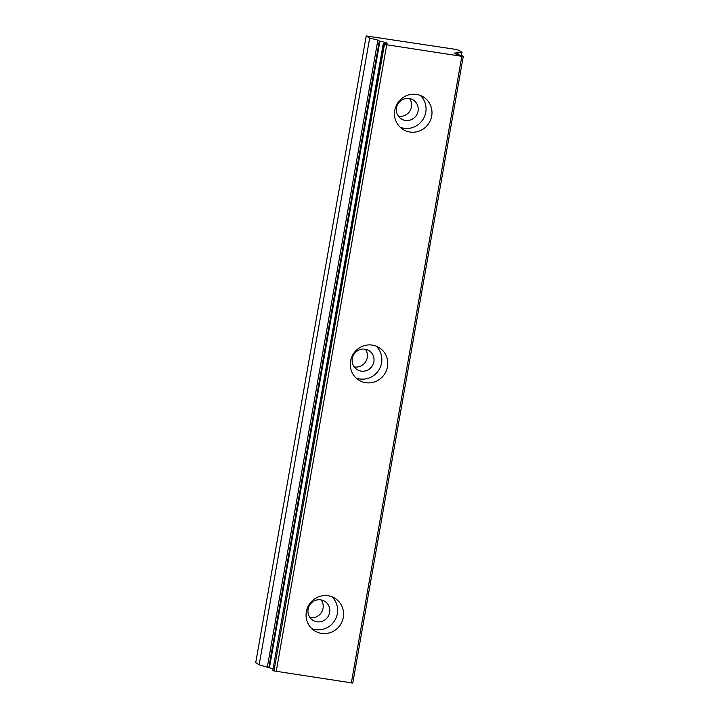 <?xml version="1.0" encoding="UTF-8"?>
<svg xmlns="http://www.w3.org/2000/svg" width="719" height="719" viewBox="0 0 719 719"><rect width="100%" height="100%" fill="white"/><g stroke="black" fill="none" stroke-linecap="round" stroke-linejoin="round"><path stroke-width="1.08" d="M329.653 612.48A11.189 10.848 -57.7 0 1 312.909 620.281A11.189 10.848 -57.7 0 1 308.109 609.164A11.189 10.848 -57.7 0 1 324.862 601.363A11.189 10.848 -57.7 0 1 329.653 612.48M321.159 599.916A11.189 10.848 -57.7 0 1 310.006 617.558M418.063 111.121A11.189 10.848 -57.7 0 1 401.31 118.923A11.189 10.848 -57.7 0 1 396.511 107.814A11.189 10.848 -57.7 0 1 413.263 100.013A11.189 10.848 -57.7 0 1 418.063 111.121M409.56 98.557A11.189 10.848 -57.7 0 1 398.407 116.208M373.862 361.801A11.189 10.848 -57.7 0 1 357.109 369.602A11.189 10.848 -57.7 0 1 352.31 358.493A11.189 10.848 -57.7 0 1 369.063 350.692A11.189 10.848 -57.7 0 1 373.862 361.801M365.36 349.236A11.189 10.848 -57.7 0 1 354.206 366.888M463.279 56.352L352.777 683.05L273.975 670.944L272.825 670.216L383.308 43.499L386.723 44.776L461.832 56.325L463.279 56.352L461.481 55.444A10.228 0.971 -170 0 1 454.57 53.503A10.228 0.971 -170 0 1 454.345 53.242A10.228 0.971 -170 0 1 457.796 53.116L457.545 54.536M306.357 611.734A19.179 18.595 122.3 0 0 314.58 630.788A19.179 18.595 122.3 0 0 343.296 617.414A19.179 18.595 122.3 0 0 335.063 598.361A19.179 18.595 122.3 0 0 306.357 611.734M311.794 628.622A19.179 18.595 122.3 0 0 337.355 613.658A19.179 18.595 122.3 0 0 331.908 596.779M394.758 110.384A19.179 18.595 122.3 0 0 402.982 129.429A19.179 18.595 122.3 0 0 431.697 116.056A19.179 18.595 122.3 0 0 423.473 97.011A19.179 18.595 122.3 0 0 394.758 110.384M400.195 127.263A19.179 18.595 122.3 0 0 425.756 112.308A19.179 18.595 122.3 0 0 420.318 95.42M350.557 361.064A19.179 18.595 122.3 0 0 358.781 380.108A19.179 18.595 122.3 0 0 387.496 366.735A19.179 18.595 122.3 0 0 379.264 347.681A19.179 18.595 122.3 0 0 350.557 361.064M355.995 377.942A19.179 18.595 122.3 0 0 381.555 362.987A19.179 18.595 122.3 0 0 376.109 346.1M457.823 54.608L458.093 53.08L456.682 52.19L462.002 52.307L458.569 50.141L454.83 49.252L366.223 35.95L255.721 662.648L259.155 664.814L269.436 667.843A10.228 0.971 -170 0 1 273.067 668.679M272.834 670.171L383.631 43.482A10.228 0.971 -170 0 0 387.074 43.356A10.228 0.971 -170 0 0 379.938 41.154L379.29 40.965L268.789 667.663M457.85 54.617L457.796 53.116M366.223 35.95L369.656 38.116L377.879 40.075L379.29 40.965M461.832 56.325L351.33 683.014M276.213 671.474L386.723 44.776M369.656 38.116L259.155 664.814M461.445 55.444L462.002 52.307M273.975 670.944L384.476 44.245M377.879 40.075L267.378 666.774M269.436 667.843L379.938 41.154"/></g></svg>
